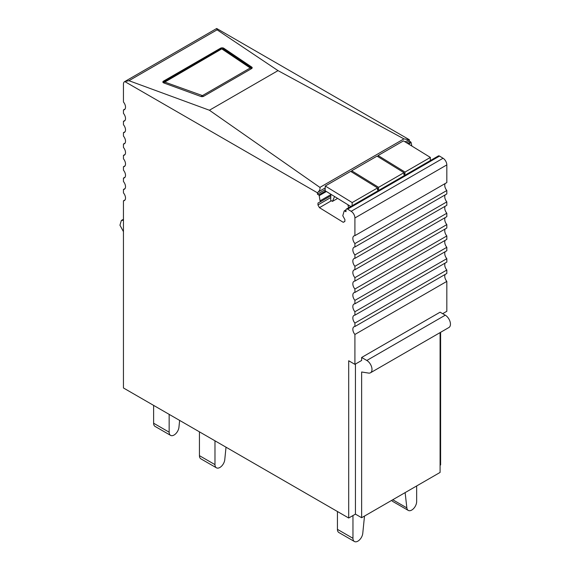 <?xml version="1.0" encoding="UTF-8"?>
<svg xmlns="http://www.w3.org/2000/svg" width="570" height="570" viewBox="0 0 570 570"><rect width="100%" height="100%" fill="white"/><g stroke="black" fill="none" stroke-linecap="round" stroke-linejoin="round"><path stroke-width="0.85" d="M200.847 96.458A2.195 1.176 -3.3 0 0 203.718 96.237L251.541 68.628A2.195 1.176 -3.3 0 0 252.182 67.73A2.195 1.176 -3.3 0 0 251.74 67.075L223.782 48.236A2.195 1.176 -3.3 0 0 220.476 48.243L163.49 81.147A2.195 1.176 -3.3 0 0 162.849 82.044A2.195 1.176 -3.3 0 0 163.718 82.914L200.847 96.458M217.092 29.818L128.955 80.698L209.404 110.238L278.017 70.63L217.092 29.818L216.693 28.5L409.367 139.736L405.028 141.837M125.072 109.005L123.448 109.939A5.493 3.171 60 0 0 123.968 109.86A5.493 3.171 60 0 0 124.381 109.689A5.493 3.171 60 0 0 123.968 102.686A5.493 3.171 60 0 0 123.448 102.009L123.448 84.175A5.493 3.171 60 0 1 124.588 81.66L216.5 28.6A5.493 3.171 60 0 1 216.693 28.5M124.588 81.66A5.493 3.171 60 0 1 124.787 81.567L317.454 192.803L318.195 191.976C319.763 190.444 320.333 188.919 319.898 187.402L209.404 110.238M128.955 80.698L124.787 81.567M408.654 139.743L403.945 138.88L278.017 70.63M361.644 357.476L366.816 360.468A7.324 4.225 60 0 1 371.604 366.923A7.324 4.225 60 0 1 370.479 372.787L448.932 327.501A7.324 4.225 60 0 0 450.051 321.63A7.324 4.225 60 0 0 445.27 315.174L440.09 312.189L361.644 357.476L361.644 360.468L354.911 364.351L348.697 360.767L348.697 518.016L123.448 387.971L123.448 200.825A5.493 3.171 60 0 0 123.968 200.747A5.493 3.171 60 0 0 124.381 200.569A5.493 3.171 60 0 0 123.968 193.572A5.493 3.171 60 0 0 123.448 192.895L123.448 189.468A5.493 3.171 60 0 0 123.968 189.383A5.493 3.171 60 0 0 124.381 189.212A5.493 3.171 60 0 0 123.968 182.208A5.493 3.171 60 0 0 123.448 181.531L123.448 178.104A5.493 3.171 60 0 0 123.968 178.025A5.493 3.171 60 0 0 124.381 177.847A5.493 3.171 60 0 0 123.968 170.85A5.493 3.171 60 0 0 123.448 170.174L123.448 166.746A5.493 3.171 60 0 0 123.968 166.668A5.493 3.171 60 0 0 124.381 166.49A5.493 3.171 60 0 0 123.968 159.493A5.493 3.171 60 0 0 123.448 158.809L123.448 155.382A5.493 3.171 60 0 0 123.968 155.304A5.493 3.171 60 0 0 124.381 155.126A5.493 3.171 60 0 0 123.968 148.129A5.493 3.171 60 0 0 123.448 147.452L123.448 144.025A5.493 3.171 60 0 0 123.968 143.946A5.493 3.171 60 0 0 124.381 143.768A5.493 3.171 60 0 0 123.968 136.772A5.493 3.171 60 0 0 123.448 136.095L123.448 132.66A5.493 3.171 60 0 0 123.968 132.582A5.493 3.171 60 0 0 124.381 132.404A5.493 3.171 60 0 0 123.968 125.407A5.493 3.171 60 0 0 123.448 124.73L123.448 121.303A5.493 3.171 60 0 0 123.968 121.225A5.493 3.171 60 0 0 124.381 121.047A5.493 3.171 60 0 0 123.968 114.05A5.493 3.171 60 0 0 123.448 113.373L123.448 109.939M354.911 364.351L354.911 334.462A5.493 3.171 60 0 1 354.39 333.778A5.493 3.171 60 0 1 353.977 326.781A5.493 3.171 60 0 1 354.39 326.603A5.493 3.171 60 0 1 354.911 326.524L354.911 323.097A5.493 3.171 60 0 1 354.39 322.421A5.493 3.171 60 0 1 353.977 315.424A5.493 3.171 60 0 1 354.39 315.246A5.493 3.171 60 0 1 354.911 315.167L354.911 311.74A5.493 3.171 60 0 1 354.39 311.063A5.493 3.171 60 0 1 353.977 304.059A5.493 3.171 60 0 1 354.39 303.888A5.493 3.171 60 0 1 354.911 303.803L354.911 300.376A5.493 3.171 60 0 1 354.39 299.699A5.493 3.171 60 0 1 353.977 292.702A5.493 3.171 60 0 1 354.39 292.524A5.493 3.171 60 0 1 354.911 292.446L354.911 289.019A5.493 3.171 60 0 1 354.39 288.342A5.493 3.171 60 0 1 353.977 281.338A5.493 3.171 60 0 1 354.39 281.167A5.493 3.171 60 0 1 354.911 281.081L354.911 277.654A5.493 3.171 60 0 1 354.39 276.977A5.493 3.171 60 0 1 353.977 269.981A5.493 3.171 60 0 1 354.39 269.802A5.493 3.171 60 0 1 354.911 269.724L354.911 266.297A5.493 3.171 60 0 1 354.39 265.62A5.493 3.171 60 0 1 353.977 258.616A5.493 3.171 60 0 1 354.39 258.445A5.493 3.171 60 0 1 354.911 258.367L354.911 254.933A5.493 3.171 60 0 1 354.39 254.256A5.493 3.171 60 0 1 353.977 247.259A5.493 3.171 60 0 1 354.39 247.081A5.493 3.171 60 0 1 354.911 247.002L354.911 243.575A5.493 3.171 60 0 1 354.39 242.898A5.493 3.171 60 0 1 353.977 235.902A5.493 3.171 60 0 1 354.39 235.724A5.493 3.171 60 0 1 354.911 235.645L354.911 217.968L446.823 164.901L446.823 182.578L354.911 235.645M344.85 221.374L343.247 222.307L344.85 221.495L344.907 219.585L342.777 215.731L344.166 211.021A0.734 0.42 60 0 1 344.665 210.914L345.962 211.712L346.011 209.945A2.195 1.268 60 0 1 346.467 208.998L438.38 155.938A2.195 1.268 60 0 1 439.527 156.073L443.061 158.246L351.156 211.313A5.493 3.171 60 0 1 354.911 217.968M351.156 211.313L347.615 209.14L439.527 156.073M346.467 208.998A2.195 1.268 60 0 1 347.615 209.14M343.247 222.307L319.442 207.665L317.939 204.944L317.996 203.034L320.262 201.887L319.193 195.66L326.403 191.499M325.57 190.993L318.716 194.947A0.734 0.42 60 0 1 319.193 195.66M318.716 194.947L317.419 194.156L317.454 192.803M440.09 465.255L440.61 464.956L440.61 332.303M411.861 146.041L411.105 142.593A0.734 0.42 60 0 0 410.621 141.887L409.331 141.089L409.367 139.736M443.061 158.246A5.493 3.171 60 0 1 446.823 164.901M354.911 243.575L446.823 190.508A5.493 3.171 60 0 1 446.303 189.831A5.493 3.171 60 0 1 445.199 183.512M446.823 190.508L446.823 193.935L354.911 247.002M354.911 254.933L446.823 201.873A5.493 3.171 60 0 1 446.303 201.196A5.493 3.171 60 0 1 445.199 194.876M446.823 201.873L446.823 205.3L354.911 258.367M354.911 266.297L446.823 213.23A5.493 3.171 60 0 1 446.303 212.553A5.493 3.171 60 0 1 445.199 206.233M446.823 213.23L446.823 216.657L354.911 269.724M354.911 277.654L446.823 224.594A5.493 3.171 60 0 1 446.303 223.917A5.493 3.171 60 0 1 445.199 217.597M446.823 224.594L446.823 228.021L354.911 281.081M354.911 289.019L446.823 235.952A5.493 3.171 60 0 1 446.303 235.275A5.493 3.171 60 0 1 445.199 228.955M446.823 235.952L446.823 239.379L354.911 292.446M354.911 300.376L446.823 247.316A5.493 3.171 60 0 1 446.303 246.632A5.493 3.171 60 0 1 445.199 240.319M446.823 247.316L446.823 250.743L354.911 303.803M354.911 311.74L446.823 258.673A5.493 3.171 60 0 1 446.303 257.996A5.493 3.171 60 0 1 445.199 251.676M446.823 258.673L446.823 262.1L354.911 315.167M354.911 323.097L446.823 270.03A5.493 3.171 60 0 1 446.303 269.353A5.493 3.171 60 0 1 445.199 263.041M446.823 270.03L446.823 273.465L354.911 326.524M354.911 334.462L446.823 281.395A5.493 3.171 60 0 1 446.303 280.718A5.493 3.171 60 0 1 445.199 274.398M446.823 281.395L446.823 311.291L442.676 313.678M409.331 141.089L406.481 142.735M325.164 189.682L317.419 194.156M125.072 199.892L123.448 200.825M125.072 188.528L123.448 189.468M125.072 177.17L123.448 178.104M125.072 165.806L123.448 166.746M125.072 154.449L123.448 155.382M125.072 143.084L123.448 144.025M125.072 131.727L123.448 132.66M125.072 120.363L123.448 121.303M330.857 194.619L320.297 200.711M330.821 195.795L320.262 201.887M330.771 197.534L317.939 204.944M331.412 200.747L319.442 207.665M348.697 518.016L355.431 514.133L355.431 364.052M440.09 332.602L440.09 472.43L361.644 517.717L355.431 514.133M123.448 231.648L119.949 225.214L121.339 220.497L123.448 220.234M361.644 517.717L361.644 371.996L368.591 373.086A7.324 4.225 60 0 0 370.479 372.787M405.128 492.615L406.859 507.899A6.954 4.018 120 0 0 408.262 510.407A6.954 4.018 120 0 0 413.62 508.547A6.954 4.018 120 0 0 416.656 501.543L416.656 485.953M391.725 500.353A6.954 4.018 120 0 0 392.73 501.443L408.262 510.407M199.436 455.658L214.976 464.621A6.954 4.018 120 0 0 216.415 467.806L200.882 458.836A6.954 4.018 120 0 1 199.436 455.658L199.436 431.846L197.256 430.585A6.954 4.018 -60 0 1 197.191 430.549M169.148 432.188A6.954 4.018 120 0 0 170.587 435.373L155.054 426.403A6.954 4.018 -60 0 1 153.615 423.218L169.148 432.188L169.148 414.354M170.587 435.373A6.954 4.018 120 0 0 175.667 433.791A6.954 4.018 120 0 0 178.952 427.222L179.628 420.411M153.615 423.218L153.615 405.391M226.019 447.194L224.772 459.655A6.954 4.018 120 0 1 221.495 466.232A6.954 4.018 120 0 1 216.415 467.806M214.976 464.621L214.976 440.817M364.501 516.071L362.769 533.349A6.954 4.018 120 0 1 359.492 539.918A6.954 4.018 120 0 1 354.412 541.5A6.954 4.018 120 0 1 352.965 538.315L352.965 515.551M337.433 511.518L337.433 529.345A6.954 4.018 120 0 0 338.872 532.53L354.412 541.5M378.587 187.323L351.676 170.772L377.048 156.123L403.959 172.674L378.587 187.323L378.53 189.383L377.497 189.974L377.554 187.922L352.182 202.571L352.089 205.756M430.279 160.612L430.371 157.427L404.999 172.076L404.935 174.135L403.902 174.734L403.959 172.674M350.792 206.504L325.135 190.722L325.27 186.019L350.643 171.371L377.554 187.922M351.676 170.772L351.64 171.983M378.053 156.736L378.088 155.525L403.46 140.876L430.371 157.427M377.532 188.763L378.53 189.383M378.088 155.525L404.999 172.076M403.938 173.515L404.935 174.135M325.27 186.019L352.182 202.571M337.625 198.403L332.453 201.388L330.693 200.305L330.864 194.242M348.612 207.765L347.864 204.701M332.453 201.388L334.569 196.522M163.54 82.059L163.49 81.147M403.945 138.88L319.898 187.402M220.476 48.243L220.526 49.084M223.839 49.184L223.782 48.236M251.74 67.075L251.805 68.115M325.214 187.922L318.195 191.976M410.621 141.887L407.778 143.533M408.605 144.039L411.105 142.593M344.665 210.914L346.004 210.138M445.27 315.174L366.816 360.468M250.244 67.987L202.428 95.596L164.816 82.08L221.773 48.885L250.244 67.987A1.831 1.054 -120 0 1 251.156 68.849M201.239 96.572A1.831 0.969 -70 0 1 201.951 95.632M203.319 96.423A1.831 1.054 -120 0 0 202.428 95.596M251.947 68.307L223.433 48.906L220.946 48.842L163.953 81.745A1.831 1.054 60 0 1 164.78 81.788M164.096 83.049A1.831 0.969 -70 0 1 164.816 82.08M223.433 48.906A1.831 1.261 124 0 0 222.321 48.885M220.946 48.842A1.831 1.054 60 0 1 221.773 48.885M251.391 67.752A1.831 1.261 124 0 0 250.28 67.723M392.759 499.755L406.859 507.899M337.433 529.345L352.965 538.315M344.287 210.864L346.019 209.867M123.448 219.279L121.339 220.49M163.953 81.745L163.148 82.593"/></g></svg>
